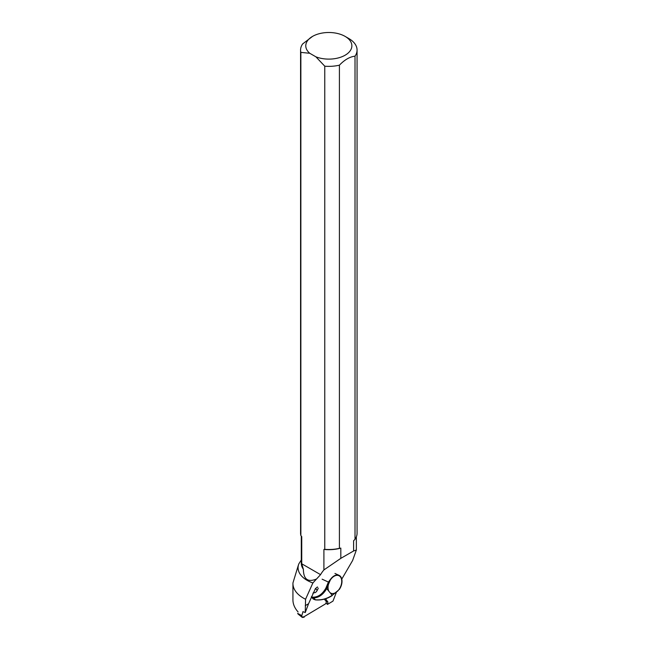 <?xml version="1.0" encoding="UTF-8"?>
<svg xmlns="http://www.w3.org/2000/svg" width="650" height="650" viewBox="0 0 650 650"><rect width="100%" height="100%" fill="white"/><g stroke="black" fill="none" stroke-linecap="round" stroke-linejoin="round"><path stroke-width="0.97" d="M317.484 587.039L315.461 588.526L308.539 603.761L305.256 612.528L305.565 599.251L312.886 582.952L320.564 574.649A79.146 45.695 60 0 1 323.903 569.928L340.819 558.35L340.819 548.104A27.528 15.892 180 0 1 323.903 549.437L324.773 549.356L324.773 66.194A28.242 16.307 0 0 0 339.414 65.171L339.414 548.332A28.242 16.307 180 0 1 324.773 549.356M305.565 599.251A35.896 20.727 180 0 1 292.931 583.464A35.896 20.727 180 0 1 292.939 582.952L298.196 565.719M312.886 582.952A30.745 17.753 180 0 1 298.634 564.403A30.745 17.753 180 0 1 298.838 563.851L301.291 560.016M312.528 36.4L302.64 43.94A28.242 16.307 0 0 0 300.576 50.05A28.242 16.307 0 0 0 300.869 52.39L309.749 53.276A23.043 13.309 180 0 1 312.528 36.4A23.043 13.309 180 0 1 345.126 36.4A23.043 13.309 180 0 1 346.588 54.283A23.043 13.309 180 0 1 315.892 56.818L309.749 53.276M355.014 539.329L355.014 56.168A28.242 16.307 0 0 0 357.069 50.05L357.069 533.211A28.242 16.307 180 0 1 355.014 539.329L353.608 540.727L353.608 550.972L356.354 550.022L352.601 560.528L341.778 579.101M336.473 592.077L332.971 601.12L327.446 604.419L327.941 602.079L325.52 598.804M353.608 550.972L340.819 558.35M323.903 569.928L323.903 549.437M301.291 536.087L301.291 563.225A27.528 15.892 180 0 0 303.379 569.294C303.517 579.158 307.726 582.457 316.006 579.191M302.811 616.761L303.444 617.077M302.9 611.634L305.256 612.528M292.931 583.464L292.931 599.918C292.971 604.159 294.694 608.181 298.106 611.967M303.379 569.294L301.738 563.778L320.564 574.649M300.576 50.05L300.576 533.211A28.242 16.307 180 0 0 300.869 535.551L301.738 536.64L301.738 563.778M300.869 535.551L300.869 52.39M340.819 548.104L339.414 548.332M357.069 50.05A28.242 16.307 0 0 0 348.798 38.521L345.126 36.4M339.414 65.171C344.614 59.767 349.814 56.761 355.014 56.168M315.892 56.818L324.773 66.194M304.086 617.362L303.452 617.069M326.064 602.948L327.446 604.419M302.981 611.674L301.811 615.631A1.796 1.137 114.6 0 0 302.088 617.273A1.796 1.137 114.6 0 0 303.144 617.256L325.122 604.126A1.796 1.137 114.6 0 0 325.991 601.185L324.326 599.154M317.184 590.428L315.526 588.413M298.147 613.876L297.716 613.332M328.388 584.594A9.62 6.118 114.6 0 0 328.746 590.972L326.747 588.534L330.679 579.085L328.404 582.067L325.861 588.169L326.747 588.534A0.674 0.504 -39.3 0 1 326.698 588.591L325.861 588.169C322.286 594.401 317.809 597.399 312.439 597.155L313.787 597.935C319.004 597.61 323.302 594.498 326.698 588.591L332.207 595.319C326.861 598.845 321.23 600.332 315.315 599.796L313.796 597.935M337.066 591.5L338.382 590.257A9.62 6.118 114.6 0 0 340.356 576.834A9.62 6.118 114.6 0 0 330.192 580.255M338.382 590.257L332.256 595.254L330.257 592.816A9.62 6.118 114.6 0 0 335.173 592.881M311.382 596.806L313.137 598.959L315.258 599.869C321.336 600.429 326.966 599.008 332.158 595.603L332.207 595.319A0.674 0.504 -39.3 0 0 332.256 595.254L337.935 590.891M330.679 579.085A10.01 6.362 -65.4 0 1 339.048 575.331A10.01 6.362 -65.4 0 1 339.251 589.55M312.918 593.499L313.446 592.589C314.86 593.044 316.079 592.386 317.086 590.622L318.256 588.258M311.431 596.7L312.439 597.155M308.539 603.761L305.256 605.654M317.663 587.218L317.208 587.007M327.941 602.079L325.991 601.185M297.822 613.478L301.811 615.631M322.124 579.183L328.404 582.067M356.354 536.859L356.354 550.022M298.634 564.403L298.001 566.312M297.887 613.876L302.088 617.273M334.945 573.446L339.048 575.331"/></g></svg>
